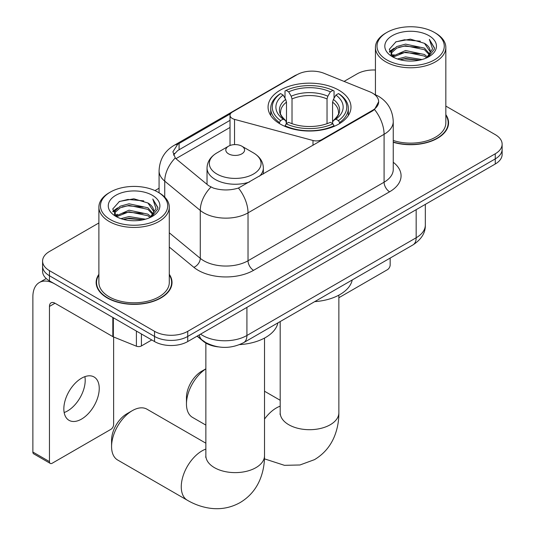 <?xml version="1.0" encoding="UTF-8"?>
<svg xmlns="http://www.w3.org/2000/svg" width="535" height="535" viewBox="0 0 535 535"><rect width="100%" height="100%" fill="white"/><g stroke="black" fill="none" stroke-linecap="round" stroke-linejoin="round"><path stroke-width="0.8" d="M321.829 140.217L321.829 139.595A7.824 4.514 180 0 1 312.995 140.491L234.531 119.372A7.824 4.514 180 0 1 232.31 118.469A7.824 4.514 180 0 1 230.017 115.272A7.824 4.514 180 0 1 232.31 112.082L297.059 74.699A21.119 12.191 0 0 1 324.11 73.335L369.652 91.746A21.119 12.191 0 0 1 372.474 93.11A21.119 12.191 0 0 1 378.66 101.73L374.52 109.494L372.474 110.979L238.456 188.052C230.083 190.574 221.711 190.574 213.345 188.052L208.596 185.652L176.71 159.356L175.286 157.919L172.892 151.826L177.714 144.263L230.458 113.774M338.842 90.174A41.456 23.935 0 0 0 293.661 84.985A41.456 23.935 0 0 0 268.068 107.094A41.456 23.935 0 0 0 280.213 124.02A41.456 23.935 0 0 0 325.394 129.209A41.456 23.935 0 0 0 350.987 107.094A41.456 23.935 0 0 0 338.842 90.174M321.829 139.595L372.474 110.357A21.119 12.191 0 0 0 378.66 101.73M218.213 346.874A23.466 13.549 180 0 1 203.367 341.33L197.087 336.154M98.888 274.301A37.938 21.902 0 0 0 96.146 282.473A37.938 21.902 0 0 0 107.261 297.962A37.938 21.902 0 0 0 148.603 302.71A37.938 21.902 0 0 0 172.023 282.473A37.938 21.902 0 0 0 169.287 274.301M96.541 284.446A37.938 21.902 0 0 0 96.407 285.028M98.888 222.961L49.461 251.497A23.466 13.549 0 0 0 42.586 261.08L42.586 271.298A23.466 13.549 0 0 0 49.461 280.875L154.548 341.551L154.548 336.441A23.466 13.549 0 0 0 187.738 336.441L495.256 158.895A23.466 13.549 0 0 0 502.131 149.312A23.466 13.549 0 0 1 495.256 158.895L187.738 336.441A23.466 13.549 0 0 1 154.548 336.441L49.461 275.766L154.548 336.441L154.548 331.332A23.466 13.549 0 0 0 187.738 331.332L495.256 153.786A23.466 13.549 0 0 0 502.131 144.203A23.466 13.549 0 0 0 495.256 134.626L445.836 106.09M42.586 266.189A23.466 13.549 0 0 0 49.461 275.766A23.466 13.549 0 0 1 42.586 266.189M173.534 154.976L177.714 150.556L230.017 120.348M393.252 142.277A37.938 21.902 0 0 0 448.571 122.809A37.938 21.902 0 0 0 445.836 114.637M375.436 70.025A23.466 13.549 0 0 0 356.985 73.95L344.072 81.407M159.076 188.213L154.943 190.6M42.586 261.08A23.466 13.549 0 0 0 49.461 270.656L154.548 331.332M171.762 285.028A37.938 21.902 0 0 0 171.628 284.446M448.31 125.364A37.938 21.902 0 0 0 448.183 124.782M154.548 341.551A23.466 13.549 0 0 0 187.738 341.551L495.256 164.004A23.466 13.549 0 0 0 502.131 154.421L502.131 144.203M338.862 297.727L387.407 269.7A3.912 2.26 120 0 0 390.169 264.912L390.169 258.064M386.852 59.9A33.631 19.42 0 0 0 434.42 59.9A33.631 19.42 0 0 0 434.42 32.441A33.631 19.42 0 0 0 434.42 32.434L435.523 33.076A35.196 20.323 0 0 1 445.836 47.448A35.196 20.323 0 0 1 424.108 66.22A35.196 20.323 0 0 1 385.748 61.813A35.196 20.323 0 0 1 375.436 47.448A35.196 20.323 0 0 1 385.742 33.076L386.852 32.441A33.631 19.42 0 0 0 386.852 59.9M393.252 140.478A35.196 20.323 0 0 0 445.836 122.809L445.836 47.448M393.252 142.022A37.544 21.674 0 0 0 448.183 122.809A37.544 21.674 0 0 0 445.836 115.266M397.458 58.984L405.57 56.904L422.028 59.539M399.779 59.693L405.57 58.502L419.621 60.141L404.48 58.93L399.939 59.733M392.422 56.356L405.57 50.517L424.462 54.503L427.498 57.024M393.205 57.038L405.57 52.116L424.462 56.101L426.656 57.78M391.312 55.286L391.078 53.714L391.747 51.046L396.809 46.518L405.57 44.131L424.462 48.117L429.632 53.981M391.138 54.51L391.747 52.644L396.809 48.117L405.57 45.729L424.462 49.715L429.264 54.744M426.462 57.94A19.554 11.288 0 0 0 430.187 51.306A19.554 11.288 0 0 0 424.462 43.328L430.18 51.694M428.889 35.631A25.814 14.9 0 0 0 392.436 35.598A25.814 14.9 0 0 0 392.269 56.643A25.814 14.9 0 0 0 392.382 56.703A25.814 14.9 0 0 0 428.996 56.643A25.814 14.9 0 0 0 428.889 35.631M424.462 43.328L410.412 39.135L395.974 41.79L389.279 49.354L393.72 57.419M428.06 57.165L434.293 49.253L434.42 47.829L429.351 39.349L432.541 48.852L426.662 57.847M435.523 33.076L434.42 32.441A33.631 19.42 0 0 0 386.852 32.441M429.351 39.349L434.413 48.15M395.639 41.957L404.48 39.771L420.323 41.195M389.534 52.229L392.422 49.969M398.769 47.267L404.48 46.157L419.754 47.414M398.769 53.654L404.48 52.544L419.754 53.801M389.366 51.607L394.108 48.237M391.887 55.901L394.108 54.623M205.861 368.882A29.331 16.933 120 0 0 186.461 403.978L186.461 397.592A21.514 12.419 -60 0 1 201.675 371.25L205.861 368.836L201.675 371.25M186.461 403.978A29.331 16.933 120 0 0 192.54 417.407L205.861 425.098M279.471 123.578L279.471 122.535L280.581 120.616A37.236 21.494 0 0 1 280.581 93.578L283.142 95.056A33.631 19.42 0 0 0 283.142 119.138L285.67 120.576L286.486 123.592M286.486 122.361L286.486 102.138L285.67 99.41L283.142 95.056M285.001 98.259L285.001 91.017L286.111 90.382A37.236 21.494 0 0 1 332.944 90.382L330.383 91.859A33.631 19.42 0 0 0 288.673 91.859L291.2 96.22L292.016 98.948L292.016 123.679M327.039 123.679L327.039 98.948L327.855 96.22L330.383 91.859M314.7 301.64A43.021 24.837 0 0 0 352.237 279.965M285.001 125.732A38.794 22.396 0 0 0 334.054 125.732L332.944 123.812A37.236 21.494 0 0 1 286.111 123.812L285.001 126.394M334.054 126.394L334.054 125.732M280.581 93.578L279.471 94.213A38.794 22.396 0 0 0 270.73 108.371A38.794 22.396 0 0 0 279.471 122.535M332.944 90.382L334.054 91.017L334.054 98.259M286.111 123.812L288.673 122.334A33.631 19.42 0 0 0 330.383 122.334L332.944 123.812M283.142 119.138L280.581 120.616M288.673 91.859L286.111 90.382M285.67 99.41A30.087 17.367 0 0 0 285.67 120.576L285.81 120.669C281.537 116.536 279.792 113.728 280.587 112.25A28.944 16.712 0 0 1 286.486 102.138M339.585 122.535A38.794 22.396 0 0 0 348.325 108.371A38.794 22.396 0 0 0 339.585 94.213L338.474 93.578A37.236 21.494 0 0 1 338.474 120.616L339.585 122.535L339.585 123.578M338.474 120.616L335.913 119.138A33.631 19.42 0 0 0 335.913 95.056L338.474 93.578M335.913 95.056L333.385 99.41L332.569 102.138L332.569 122.361L333.385 120.576L335.913 119.138M332.569 102.138A28.944 16.712 0 0 1 338.468 112.25C339.257 113.741 337.518 116.543 333.245 120.669L333.385 120.576A30.087 17.367 0 0 0 333.385 99.41M332.569 123.592L332.569 122.361M111.574 446.578L111.574 440.191A21.514 12.419 -60 0 1 126.782 413.849L132.312 410.653A29.331 16.933 120 0 0 111.574 446.578A29.331 16.933 120 0 0 117.646 460.006L187.337 500.245A29.331 16.933 -60 0 1 182.843 476.738A29.331 16.933 -60 0 1 202.003 450.891A29.331 16.933 -60 0 1 205.861 449.086M259.475 176.222A28.161 16.257 0 0 0 263.354 167.99C263.14 161.724 259.856 156.695 253.483 152.91L241.827 146.182A9.389 5.417 0 0 0 228.552 146.182A9.389 5.417 0 0 0 228.552 153.846A9.389 5.417 0 0 0 241.827 153.846A9.389 5.417 0 0 0 241.827 146.182L253.483 152.91A25.867 14.933 0 0 1 253.483 174.035A25.867 14.933 0 0 1 216.902 174.035A25.867 14.933 0 0 1 216.902 152.91C210.529 156.695 207.239 161.724 207.032 167.99A28.161 16.257 0 0 0 215.277 179.486A28.161 16.257 0 0 0 249.45 182.007M239.647 344.607A43.021 24.837 0 0 0 277.899 322.886M205.861 443.194L146.985 409.201A29.331 16.933 120 0 0 132.312 410.653L126.782 413.849M84.884 376.647A25.031 14.452 -60 0 1 67.504 410.98A25.031 14.452 -60 0 1 64.16 412.538M81.541 419.086A25.031 14.452 120 0 0 97.892 397.03A25.031 14.452 120 0 0 94.053 376.968A25.031 14.452 120 0 0 81.541 378.212A25.031 14.452 120 0 0 65.19 400.267A25.031 14.452 120 0 0 69.028 420.323A25.031 14.452 120 0 0 81.541 419.086M141.414 333.967L141.414 345.938L151.786 339.952M112.825 317.462L54.991 284.072A31.291 18.063 -120 0 0 39.349 282.52A31.291 18.063 -120 0 0 32.869 296.845L32.869 452.042L49.461 461.618L49.461 306.421A7.824 4.514 60 0 1 51.079 302.843A7.824 4.514 60 0 1 54.991 303.231L112.825 336.622L112.825 317.462A3.912 2.26 0 0 0 113.346 317.71M49.461 461.618A3.912 2.26 120 0 0 50.27 463.41L33.678 453.827A3.912 2.26 -60 0 1 32.869 452.042M50.27 463.41A3.912 2.26 120 0 0 52.229 463.216L110.852 429.364A3.912 2.26 120 0 0 113.621 424.576L113.621 336.983M141.414 345.938A3.912 2.26 180 0 1 136.405 346.192L113.346 336.869A3.912 2.26 180 0 1 112.825 336.622M110.304 219.564A33.631 19.42 0 0 0 157.865 219.564A33.631 19.42 0 0 0 157.872 192.105L158.975 192.74A35.196 20.323 0 0 1 169.287 207.112A35.196 20.323 0 0 1 147.553 225.884A35.196 20.323 0 0 1 109.194 221.483A35.196 20.323 0 0 1 98.888 207.112A35.196 20.323 0 0 1 109.194 192.74L110.304 192.105A33.631 19.42 0 0 0 110.304 219.564M98.888 207.112L98.888 282.473A35.196 20.323 0 0 0 109.194 296.845A35.196 20.323 0 0 0 147.553 301.245A35.196 20.323 0 0 0 169.287 282.473L169.287 207.112M98.888 274.93A37.544 21.674 0 0 0 96.541 282.473A37.544 21.674 0 0 0 107.535 297.801A37.544 21.674 0 0 0 148.456 302.502A37.544 21.674 0 0 0 171.628 282.473A37.544 21.674 0 0 0 169.287 274.93M120.91 218.648L129.022 216.568L145.48 219.203M123.231 219.357L129.022 218.166L143.072 219.805M115.854 216.046L129.022 210.181L147.914 214.167L150.95 216.688M116.657 216.702L129.022 211.78L147.914 215.765L150.108 217.444M114.764 214.95L114.53 213.378L115.199 210.716L120.255 206.182L129.022 203.795L147.914 207.781L153.084 213.646M114.59 214.174L115.199 212.308L120.255 207.781L129.022 205.393L147.914 209.379L152.716 214.408M149.907 217.605A19.554 11.288 0 0 0 153.639 210.977A19.554 11.288 0 0 0 147.914 202.992L153.632 211.358M152.335 195.295A25.814 14.9 0 0 0 115.888 195.262A25.814 14.9 0 0 0 115.72 216.307A25.814 14.9 0 0 0 115.834 216.374A25.814 14.9 0 0 0 152.448 216.307A25.814 14.9 0 0 0 152.335 195.295M147.914 202.992L133.864 198.799L119.425 201.454L112.731 209.018L117.172 217.083M151.512 216.829L157.745 208.917L157.872 207.493L152.796 199.013L155.993 208.516L150.114 217.511M158.975 192.74L157.872 192.105A33.631 19.42 0 0 0 110.304 192.105M152.796 199.013L157.865 207.814M119.091 201.621L127.925 199.435L143.768 200.859M112.985 211.893L115.874 209.633M122.221 206.931L127.925 205.821L143.206 207.078M122.221 213.318L127.925 212.208L143.206 213.465M123.391 219.397L127.925 218.594L143.052 219.805M112.818 211.272L117.553 207.901M115.339 215.565L117.553 214.288M372.474 110.357L372.474 110.979M203.367 340.996L203.367 341.33M312.995 145.319L312.995 140.491M234.531 144.611L234.531 119.372M393.252 162.272A39.108 22.577 180 0 1 389.614 191.784L253.557 270.335A7.824 4.514 60 0 1 248.026 260.759L384.083 182.201A31.291 18.063 0 0 0 393.252 169.428L393.252 121.532A31.291 18.063 180 0 1 384.083 134.305A27.379 15.809 -120 0 0 374.52 109.494M253.557 270.335A39.108 22.577 180 0 1 198.244 270.335A39.108 22.577 180 0 1 193.864 267.326L169.287 247.056M210.937 187.103A27.379 18.31 129.5 0 0 200.271 210.449L200.271 258.345A31.291 18.063 0 0 0 203.775 260.759A31.291 18.063 0 0 0 248.026 260.759L248.026 212.856A31.291 18.063 180 0 1 203.775 212.856A31.291 18.063 180 0 1 200.271 210.449L164.733 181.144A31.291 18.063 180 0 1 159.076 170.785L159.076 192.801M393.252 121.532C392.723 110.277 387.775 101.844 378.419 96.226L374.467 94.3A27.379 12.82 112 0 0 374.099 94.167M238.456 188.052A27.379 15.809 60 0 1 248.026 212.856L384.083 134.305L384.083 182.201A7.824 4.514 60 0 0 389.614 191.784M177.714 144.263A27.379 15.809 -120 0 0 173.908 145.48C164.553 151.097 159.604 159.537 159.076 170.785M173.908 145.48L294.758 75.709A27.379 15.809 60 0 1 296.831 74.826M175.286 157.919A27.379 18.31 129.5 0 0 164.733 181.144L164.733 197.121M175.955 158.668L230.017 127.457M174.504 153.344A21.119 12.191 -120 0 0 173.594 155.117M187.738 331.332L187.738 341.551M495.256 153.786L495.256 164.004M49.461 270.656L49.461 280.875M169.287 232.799L200.271 258.345A7.824 5.23 -50.5 0 1 193.864 267.326M179.078 143.447L179.078 149.76M200.565 334.141A31.291 18.063 0 0 0 202.671 335.485A31.291 18.063 0 0 0 246.916 335.485L416.163 237.767A31.291 18.063 0 0 0 425.332 224.994C425.559 232.758 421.426 239.406 412.926 244.93L243.679 342.641A15.642 9.035 60 0 0 246.916 335.485L246.916 307.378M416.163 209.666L416.163 237.767A15.642 9.035 60 0 1 412.926 244.93M199.301 334.87A15.642 10.466 129.5 0 0 202.029 339.959L197.275 336.04M338.862 295.153L338.862 412.759A29.331 16.933 180 0 1 330.269 424.736A29.331 16.933 180 0 1 288.786 424.736A29.331 16.933 180 0 1 280.193 412.759L280.066 414.438M264.524 419.065A29.331 16.933 -60 0 1 276.341 407.971A29.331 16.933 -60 0 1 280.193 406.165M327.039 98.948A28.944 16.712 0 0 0 292.016 98.948M327.855 96.22A30.087 17.367 0 0 0 291.2 96.22M264.524 338.066L264.524 455.68A29.331 16.933 180 0 1 255.931 467.657A29.331 16.933 180 0 1 214.448 467.657A29.331 16.933 180 0 1 205.861 455.68L205.728 457.358M49.461 306.421L54.991 303.231M113.346 317.763L113.346 336.869M136.405 346.192L136.405 331.071M230.017 145.493L230.017 115.272M294.758 75.709L299.781 73.375M374.467 94.3L374.052 94.133M243.679 342.641C231.087 348.967 218.501 348.967 205.908 342.641L202.029 339.959M425.332 224.994L425.332 204.377M448.183 125.946L448.183 122.809M391.078 55.011L391.078 53.714M375.436 94.708L375.436 47.448M338.862 412.759C338.902 421.119 337.418 429.03 334.402 436.493C330.309 446.437 323.662 454.155 314.473 459.652L299.954 464.982L284.459 465.33L264.457 458.849M270.73 115.533L270.73 108.371M348.325 115.533L348.325 108.371M280.193 400.28L264.524 391.232M280.193 321.562L280.193 412.759M264.524 455.68C264.564 464.039 263.08 471.95 260.07 479.413C255.971 489.351 249.33 497.068 240.135 502.566C230.786 507.775 220.781 509.674 210.121 508.25C202.15 507.127 194.559 504.458 187.337 500.245M263.354 173.982L263.354 167.99M207.032 184.361L207.032 167.99M228.552 146.182L216.902 152.91M205.861 343.062L205.861 455.68M39.349 282.52L46.231 278.548M171.628 285.61L171.628 282.473M114.53 214.675L114.53 213.378M96.541 285.61L96.541 282.473"/></g></svg>
